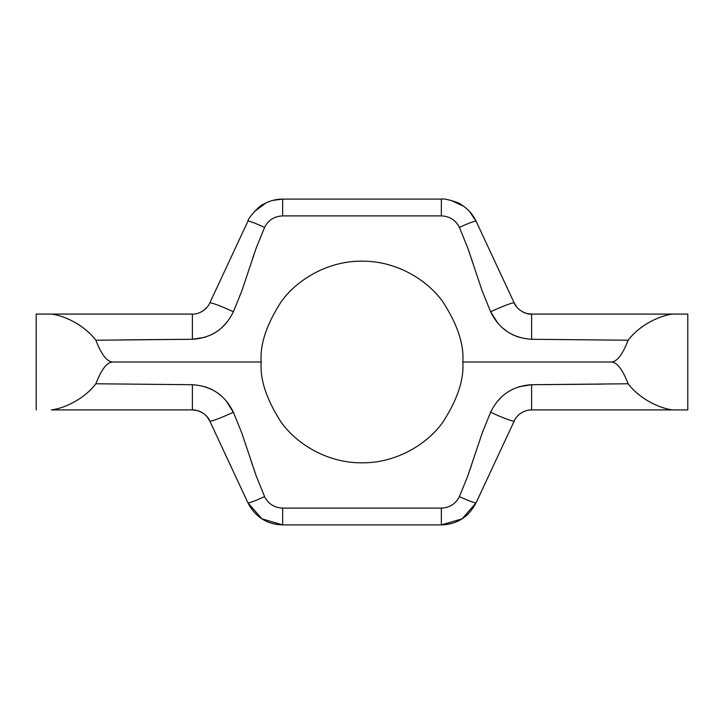 <?xml version="1.0" encoding="UTF-8"?>
<svg xmlns="http://www.w3.org/2000/svg" width="724" height="724" viewBox="0 0 724 724"><rect width="100%" height="100%" fill="white"/><g stroke="black" fill="none" stroke-linecap="round" stroke-linejoin="round"><path stroke-width="1.09" d="M261.192 362C259.853 344.479 266.568 324.316 281.355 301.519C296.822 279.871 327.782 260.794 362 261.192C396.218 260.794 427.178 279.871 442.645 301.519C457.432 324.316 464.147 344.479 462.808 362C464.147 379.521 457.432 399.684 442.645 422.481C427.178 444.129 396.218 463.206 362 462.808C327.782 463.206 296.822 444.129 281.355 422.481C266.568 399.684 259.853 379.521 261.192 362L112.863 362C107.125 362.027 101.469 369.285 95.876 383.774L192.394 384.716C211.39 385.946 225.055 395.114 233.381 412.237L241.807 433.033L256.151 475.795L264.577 496.601C268.278 503.868 274.306 507.705 282.641 508.103L441.359 508.103C449.695 507.705 455.713 503.868 459.423 496.601L467.849 475.795L482.193 433.033L490.619 412.237C498.945 395.123 512.61 385.946 531.606 384.716L628.124 383.774C622.531 369.285 616.875 362.027 611.137 362C616.875 361.973 622.531 354.715 628.124 340.226L531.606 339.284C512.61 338.054 498.945 328.886 490.619 311.763L482.193 290.967L467.849 248.205L459.423 227.399A18.399 1.457 -25 0 1 476.102 221.227C472.754 214.15 467.659 208.539 460.817 204.403C459.749 202.684 443.694 197.896 441.359 199.1L282.641 199.1C275.663 199.154 269.174 200.919 263.183 204.403C261.038 204.231 248.006 217.643 247.898 221.227L209.761 303.021C207.326 309.012 199.236 314.578 192.394 314.089L51.395 314.089C63.25 315.474 83.495 324.081 95.876 340.226C101.469 354.715 107.125 361.973 112.863 362M256.151 248.205L264.577 227.399L256.151 248.205L241.807 290.967L233.381 311.763C225.055 328.877 211.39 338.054 192.394 339.284L95.876 340.226M462.808 362L611.137 362M628.124 383.774C640.514 399.929 660.804 408.553 672.605 409.911L531.606 409.911C524.828 409.802 516.791 414.427 514.239 420.979L476.102 502.773C468.627 517.054 457.043 524.429 441.359 524.9L282.641 524.9C266.957 524.429 255.373 517.054 247.898 502.773L209.761 420.979C207.209 414.427 199.172 409.802 192.394 409.911L192.394 384.716L95.876 383.774C83.495 399.919 63.25 408.526 51.395 409.911L121.967 409.911M602.205 384.118L531.606 384.716L518.71 386.779M512.619 389.241L507.044 392.526M501.931 396.625L497.533 401.277M475.216 453.803L474.826 455.025M471.532 465.089L469.84 470.12M467.849 475.795L459.423 496.601A18.399 1.457 -155 0 0 476.102 502.773L462.111 518.8M256.151 475.795L254.16 470.12M252.531 465.279L248.784 453.803M233.653 412.816L226.467 401.277M222.069 396.625L216.956 392.526M211.381 389.241L205.29 386.779M121.795 339.882L192.394 339.284L192.394 314.089M192.439 339.284L205.29 337.221M211.39 334.75L216.956 331.474M222.06 327.384L226.467 322.723M248.784 270.197L249.174 268.975M252.468 258.911L254.16 253.88M467.849 248.205L469.84 253.88M471.469 258.721L475.216 270.197M490.347 311.184L497.533 322.723M501.94 327.384L507.044 331.474M512.61 334.75L518.71 337.221M526.936 313.51L531.606 314.089L531.606 339.284L628.124 340.226C640.514 324.071 660.804 315.447 672.605 314.089L531.606 314.089C526.004 314.831 516.14 309.048 514.239 303.021L476.102 221.227L469.532 211.453M233.381 311.763A26.064 2.063 -155 0 0 209.761 303.021M459.423 227.399L459.423 227.399C455.722 220.132 449.695 216.295 441.359 215.897L282.641 215.897C274.306 216.295 268.287 220.132 264.577 227.399A18.399 1.457 -155 0 0 247.898 221.227M490.619 311.763A26.064 2.063 -25 0 1 514.239 303.021L516.71 306.976M687.8 314.089L672.605 314.089L687.8 314.089L687.8 409.911L672.605 409.911L687.8 409.911M51.395 314.089L36.2 314.089L36.2 409.911L36.2 314.089L51.395 314.089M499.895 451.749L514.239 420.979A26.064 2.063 -155 0 1 490.619 412.237M261.889 518.8L247.898 502.773A18.399 1.457 -25 0 0 264.577 496.601L264.604 496.655M206.865 416.517L209.761 420.979A26.064 2.063 -25 0 0 233.381 412.237M202.584 412.843L197.715 410.662L192.394 409.911L51.395 409.911M204.702 414.381L206.648 416.264M209.761 420.979L224.105 451.749M233.553 472.003L238.54 482.691M261.925 518.818L282.641 524.9L282.641 508.103M441.359 508.103L441.359 524.9L461.966 518.891M519.642 414.11L521.18 412.997M523.515 411.703L526.122 410.716M566.756 409.911L672.605 409.911M518.194 308.605L518.954 309.311M522.918 311.999L524.004 312.515M524.276 312.632L526.782 313.465M451.115 200.376L463.912 206.44M464.003 206.503L466.428 208.44M466.654 208.639L467.804 209.698M254.486 211.444L266.133 202.838M266.206 202.81L268.939 201.643M269.201 201.543L270.64 201.037M272.749 200.412L282.641 199.1L282.641 215.897M201.824 311.601L202.62 311.13M203.046 310.849L205.037 309.32M205.833 308.578L206.367 308.035M206.403 307.99L207.028 307.284M441.359 215.897L441.359 199.1M531.606 409.911L531.606 384.716"/></g></svg>

